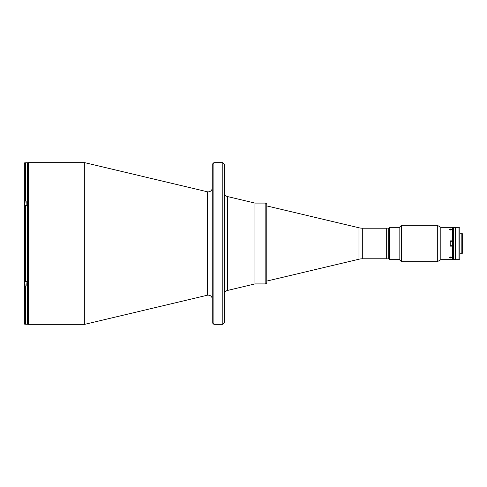 <?xml version="1.0" encoding="UTF-8"?>
<svg xmlns="http://www.w3.org/2000/svg" width="487" height="487" viewBox="0 0 487 487"><rect width="100%" height="100%" fill="white"/><g stroke="black" fill="none" stroke-linecap="round" stroke-linejoin="round"><path stroke-width="0.73" d="M452.624 243.5L452.624 245.564L452.624 243.5M24.429 323.983L24.429 323.447L24.429 323.983L25.117 324.141M25.117 162.859L24.429 163.017L24.429 163.553L24.429 163.017M24.35 163.985L24.35 202.19L24.35 163.985L25.561 162.774L25.561 201.034L26.858 201.034L26.858 205.24L26.858 202.068L24.593 202.068L24.429 205.624L24.429 202.227M24.429 282.71L24.429 284.773L24.429 282.71M26.858 282.71L26.858 285.966L25.561 285.966L25.561 324.226L24.35 323.015L24.429 323.447M212.277 187.83A4.042 4.042 0 0 1 207.304 191.762L207.304 295.238L84.726 324.342L84.726 162.658L207.304 191.762M212.277 299.17A4.042 4.042 0 0 0 207.304 295.238M222.79 162.658L224.404 164.271L224.404 322.729L222.79 324.342L213.896 324.342L212.277 322.729L212.277 164.271L213.896 162.658L222.79 162.658L222.79 324.342M386.294 258.78L362.718 258.78A16.168 16.168 0 0 0 358.98 259.218L266.766 281.09L266.766 282.308L266.766 204.692A1.619 1.619 0 0 0 265.153 203.079L254.951 203.079L254.951 283.921L227.514 290.435A4.042 4.042 0 0 0 224.404 294.367M227.514 290.435L227.514 196.565A4.042 4.042 0 0 1 224.404 192.633M213.896 162.658L213.896 324.342M25.561 162.774L27.582 162.737L27.582 324.263L25.324 324.202M24.435 202.19L24.35 323.015L24.35 285.358L25.561 285.966M26.858 205.24L24.35 205.843L24.35 280.609M24.435 284.81L24.35 285.358M25.561 201.034L24.35 201.642M26.858 281.76L24.35 281.157M388.717 258.859L388.717 228.141L389.527 227.332L389.527 259.668L388.717 258.859L386.294 258.859L386.294 228.141L388.717 228.141M399.833 227.332L389.527 227.332M399.833 259.668L389.527 259.668M452.545 227.332L452.545 240.87L452.947 240.87L452.947 227.733L453.354 227.332L455.375 227.332L455.375 259.668L453.354 259.668L452.947 259.267L452.947 227.733L452.545 227.332L440.82 227.332L437.32 225.311L401.452 225.311L401.452 261.689L437.32 261.689L437.32 225.311M455.375 233.23L455.777 233.23M459.819 233.23L461.84 233.23L461.84 253.77L459.819 253.77M455.375 253.77L455.777 253.77M461.84 233.23L462.65 234.04L462.65 252.96L461.84 253.77M453.354 227.332L453.354 259.668M459.01 259.668L459.01 227.332L455.777 227.332L455.777 259.668L459.01 259.668L459.819 258.859L459.819 228.141L459.01 227.332M266.766 282.308A1.619 1.619 0 0 1 265.153 283.921L254.951 283.921L254.951 203.079L227.514 196.565M266.766 204.692L266.766 205.91L358.98 227.782A16.168 16.168 0 0 0 362.718 228.22L386.294 228.22M451.169 257.873L450.524 256.972L449.878 257.873M449.878 229.127L450.524 230.028L451.169 229.127M452.545 259.668L452.545 246.13L452.947 246.13L452.947 259.267L452.545 259.668L440.82 259.668L440.82 227.332M452.545 240.87L450.201 240.87L450.201 246.13L452.545 246.13M440.82 259.668L437.32 261.689M401.452 261.689L399.833 260.07L399.833 226.93L401.452 225.311M450.201 257.246L450.201 257.757M450.201 229.237L450.201 229.754M266.864 281.09L266.864 205.91M451.053 229.085A0.986 0.493 0 0 0 449.696 229.231A0.986 0.493 0 0 0 449.988 229.913A0.986 0.493 0 0 0 451.352 229.767A0.986 0.493 0 0 0 451.053 229.085M449.903 229.657L451.114 229.687L451.145 229.334L450.554 229.146L449.903 229.657M450.554 229.827L450.554 229.146M451.053 257.087A0.986 0.493 180 0 0 449.696 257.233A0.986 0.493 180 0 0 449.988 257.915A0.986 0.493 180 0 0 451.352 257.769A0.986 0.493 180 0 0 451.053 257.087M449.903 257.666L450.493 257.854L451.145 257.343L449.933 257.313L449.903 257.666M451.114 257.331L451.114 257.69M450.493 257.173L450.493 257.854M450.201 245.722L452.466 245.722L452.624 241.436M24.593 323.739L24.593 324.141M24.593 162.859L24.593 163.261M24.593 202.068L24.593 205.477M24.593 281.523L24.429 284.773M84.726 162.658L28.392 162.658L28.392 324.342L27.582 323.532M25.561 205.24L25.561 281.76M265.153 283.921L265.153 203.079M362.718 258.78L362.718 228.22M358.98 259.218L358.98 227.782M450.201 241.278L452.466 241.278M26.858 284.932L24.593 284.932M28.392 162.658L27.582 163.468M28.392 324.342L84.726 324.342"/></g></svg>
